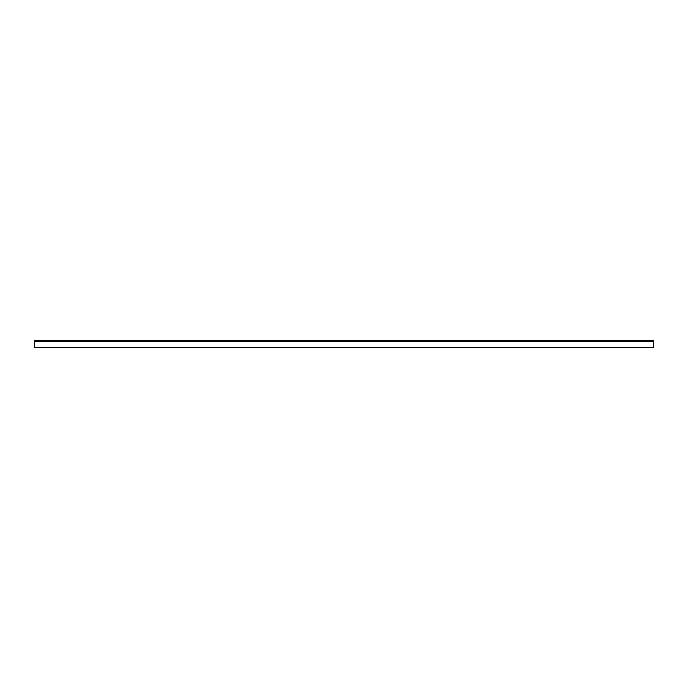 <?xml version="1.0" encoding="UTF-8"?>
<svg xmlns="http://www.w3.org/2000/svg" width="688" height="688" viewBox="0 0 688 688"><rect width="100%" height="100%" fill="white"/><g stroke="black" fill="none" stroke-linecap="round" stroke-linejoin="round"><path stroke-width="1.03" d="M331.616 347.397L653.6 347.397L653.6 341.816L34.4 341.816L34.4 347.397L331.616 347.397M34.4 341.085L653.6 341.085L653.6 340.603L34.4 340.603L34.4 341.816M653.6 341.085L653.6 341.816"/></g></svg>
